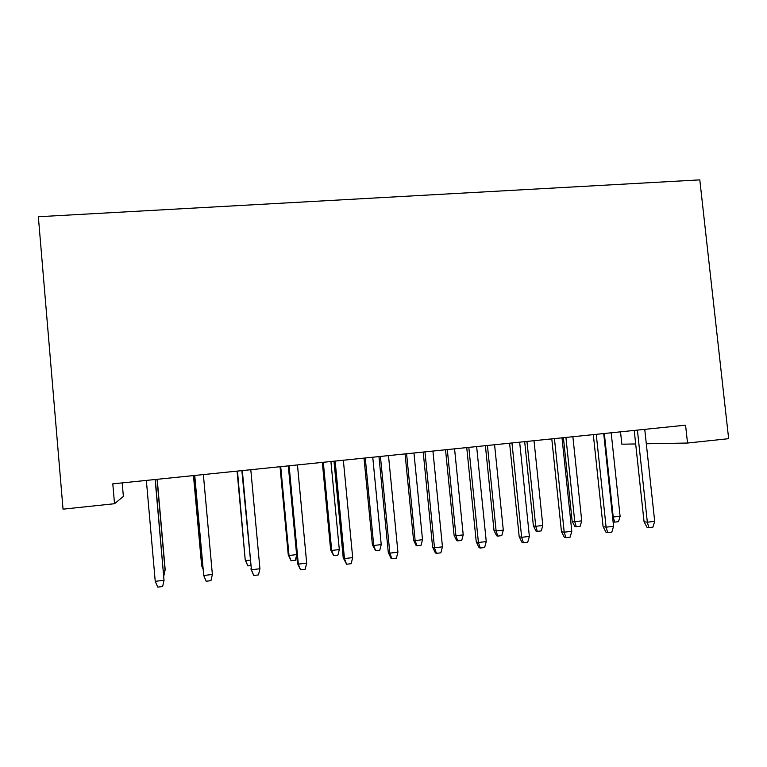 <?xml version="1.0" encoding="UTF-8"?>
<svg xmlns="http://www.w3.org/2000/svg" width="767" height="767" viewBox="0 0 767 767"><rect width="100%" height="100%" fill="white"/><g stroke="black" fill="none" stroke-linecap="round" stroke-linejoin="round"><path stroke-width="1.15" d="M122.193 482.894L123.372 496.441L114.513 503.718L63.038 509.173L38.35 216.735L699.801 179.881L728.65 438.686L687.529 443.038L685.564 425.177L112.797 483.852L114.513 503.718M620.522 431.84L621.855 444.198L635.68 443.959M646.303 443.767L687.529 443.038M634.223 430.44L644.05 521.733L647.338 522.222L637.406 430.114M654.692 521.339L652.938 527.121L648.853 527.619L647.338 522.222L654.692 521.339L644.75 429.367M648.853 527.619L647.022 527.322L644.05 521.733M612.584 517.035L620.1 516.316L611.184 432.799M620.1 516.316L618.499 521.685L614.693 522.135L613.236 517.131L604.329 433.499M614.693 522.135L613.101 521.867M593.322 434.63L603.083 526.641L606.103 527.178L596.247 434.333M613.571 526.277L611.836 532.097L607.694 532.605L606.103 527.178L613.571 526.277L603.706 433.566M607.694 532.605L606.007 532.288L603.083 526.641M551.789 438.887L561.463 531.636L564.215 532.202L554.436 438.609M571.798 531.291L570.102 537.159L565.893 537.667L564.215 532.202L571.798 531.291L562.01 437.842M565.893 537.667L564.359 537.331L561.463 531.636M581.731 520.86L580.159 526.258L576.285 526.718L574.838 526.45L572.163 521.224L574.761 521.685L581.731 520.86L572.882 436.72M576.285 526.718L574.761 521.685L565.921 437.439M572.163 521.224L563.409 437.698M542.796 525.462L541.253 530.908L537.331 531.368L536.008 531.08L533.372 525.817L535.73 526.306L542.796 525.462L534.014 440.709M537.331 531.368L535.73 526.306L526.958 441.428M533.372 525.817L524.686 441.658M509.604 443.211L519.192 536.708L521.656 537.312L511.972 442.962M529.374 536.392L527.696 542.298L523.42 542.815L521.656 537.312L529.374 536.392L519.662 442.175M523.42 542.815L522.039 542.451L519.192 536.708M466.748 447.592L476.249 541.857L478.426 542.509L468.819 447.382M486.259 541.569L484.619 547.513L480.276 548.041L478.426 542.509L486.259 541.569L476.643 446.586M480.276 548.041L479.059 547.657L476.249 541.857M503.296 530.141L501.771 535.615L497.793 536.095L496.613 535.778L494.015 530.467L496.124 530.994L503.296 530.141L494.581 444.745M497.793 536.095L496.124 530.994L487.428 445.474M494.015 530.467L485.396 445.685M463.21 534.887L461.715 540.399L457.678 540.879L456.633 540.553L454.074 535.193L455.934 535.749L463.21 534.887L454.572 448.839M457.678 540.879L455.934 535.749L447.305 449.587M454.074 535.193L445.522 449.769M423.202 452.06L432.617 547.092L434.496 547.782L424.976 451.878M442.454 546.833L440.843 552.815L436.433 553.352L434.496 547.782L442.454 546.833L432.924 451.063M436.433 553.352L435.378 552.94L432.617 547.092M422.521 539.7L421.064 545.251L416.96 545.74L416.059 545.385L413.538 539.978L415.139 540.582L422.521 539.7L413.959 453M416.96 545.74L415.139 540.582L406.587 453.757M413.538 539.978L405.072 453.911M378.965 456.586L388.284 552.403L389.847 553.151L380.422 456.442M397.929 552.173L396.366 558.203L391.87 558.75L389.847 553.151L397.929 552.173L388.495 455.608M391.87 558.75L390.997 558.318L388.284 552.403M381.228 544.589L379.79 550.179L375.629 550.668L372.398 544.848L373.73 545.481L381.228 544.589L372.752 457.228M375.629 550.668L373.73 545.481L365.265 457.995M372.398 544.848L364.009 458.12M334 461.197L343.223 557.81L344.46 558.597L335.141 461.082M352.686 557.609L351.152 563.687L346.588 564.234L344.46 558.597L352.686 557.609L343.348 460.238M346.588 564.234L343.223 557.81M339.302 549.556L337.902 555.174L333.674 555.682L330.635 549.786L331.689 550.457L339.302 549.556L330.913 461.513M333.674 555.682L331.689 550.457L323.31 462.29M330.635 549.786L322.332 462.386M288.306 465.876L297.423 563.304L298.325 564.138L289.121 465.79M306.685 563.131L305.189 569.258L300.549 569.814L298.325 564.138L306.685 563.131L297.462 464.936M300.549 569.814L297.423 563.304M296.647 554.992L295.372 560.246L291.086 560.763L288.248 554.79L289.015 555.509L280.722 466.652M291.086 560.763L289.015 555.509L296.608 554.608M288.248 554.79L280.032 466.719M241.854 470.631L251.423 569.776L242.324 470.583M259.927 568.75L258.469 574.914L253.752 575.49L251.423 569.776L259.927 568.75L250.799 469.72M253.752 575.49L250.867 568.884M250.569 565.595L247.837 565.921L245.2 559.881L237.482 471.082M247.837 565.921L245.68 560.639L250.061 560.121M245.2 559.881L237.08 471.12M194.636 475.473L203.734 575.499L194.741 475.463M212.373 574.464L210.954 580.667L206.16 581.252L203.734 575.499L212.373 574.464L203.37 474.581M193.466 475.588L201.673 565.845L193.572 475.578M203.044 569.085L201.673 565.845L202.737 565.72M155.231 581.328L157.772 587.119L162.642 586.525L164.023 580.274L155.231 581.328L146.363 480.42M155.135 479.519L164.023 580.274L155.317 479.5M163.333 570.38L165.068 570.178L165.154 569.344L157.206 479.308M163.822 575.873L165.068 570.178L157.053 479.317"/></g></svg>
